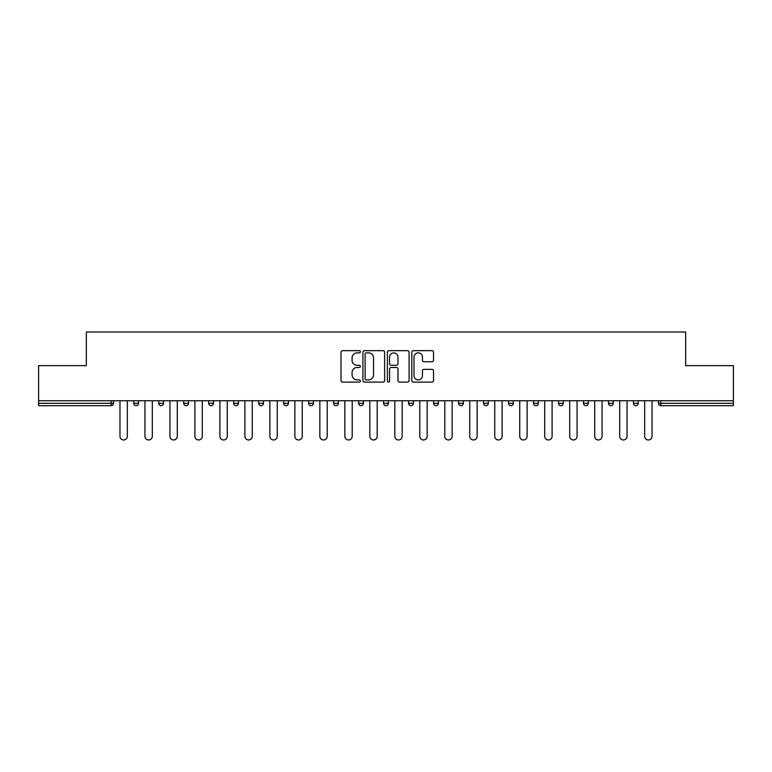 <?xml version="1.0" encoding="UTF-8"?>
<svg xmlns="http://www.w3.org/2000/svg" width="772" height="772" viewBox="0 0 772 772"><rect width="100%" height="100%" fill="white"/><g stroke="black" fill="none" stroke-linecap="round" stroke-linejoin="round"><path stroke-width="1.16" d="M360.37 351.762A1.1 1.1 0 0 0 359.269 350.662L342.565 350.662A1.573 1.573 0 0 0 341.002 352.235L341.002 380.528A1.573 1.573 0 0 0 342.565 382.101L359.269 382.101A1.1 1.1 0 0 0 360.37 381.001A1.1 1.1 0 0 0 359.269 379.901L357.108 379.901A5.028 5.028 0 0 1 352.08 374.874L352.08 372.509A5.028 5.028 0 0 1 357.108 367.482L359.269 367.482A1.1 1.1 0 0 0 360.37 366.382A1.1 1.1 0 0 0 359.269 365.281L357.108 365.281A5.028 5.028 0 0 1 352.08 360.244L352.08 357.89A5.028 5.028 0 0 1 357.108 352.862L359.269 352.862A1.1 1.1 0 0 0 360.37 351.762M431.944 361.74A1.573 1.573 0 0 0 433.517 360.167L433.517 352.235A1.573 1.573 0 0 0 431.944 350.662L413.396 350.662A1.573 1.573 0 0 0 411.823 352.235L411.823 380.528A1.573 1.573 0 0 0 413.396 382.101L431.944 382.101A1.573 1.573 0 0 0 433.517 380.528L433.517 370.936A1.573 1.573 0 0 0 431.944 369.363L424.002 369.363A1.573 1.573 0 0 0 422.438 370.936L422.438 375.694A4.207 4.207 0 0 1 418.231 379.901A4.207 4.207 0 0 1 414.024 375.694L414.024 357.069A4.207 4.207 0 0 1 418.231 352.862A4.207 4.207 0 0 1 422.438 357.069L422.438 360.167A1.573 1.573 0 0 0 424.002 361.74L431.944 361.74M38.6 400.736L38.6 365.658L86.329 365.658L86.329 332.028L685.671 332.028L685.671 365.658L733.4 365.658L733.4 400.736L38.6 400.736L38.6 403.302L111.158 403.302L111.158 400.736M384.62 352.235A1.573 1.573 0 0 0 383.057 350.662L364.5 350.662A1.573 1.573 0 0 0 362.927 352.235L362.927 380.528A1.573 1.573 0 0 0 364.5 382.101L383.057 382.101A1.573 1.573 0 0 0 384.62 380.528L384.62 352.235M388.943 350.662L407.5 350.662A1.573 1.573 0 0 1 409.073 352.235L409.073 380.528A1.573 1.573 0 0 1 407.5 382.101L399.558 382.101A1.573 1.573 0 0 1 397.985 380.528L397.985 369.055A1.573 1.573 0 0 0 396.412 367.482L391.153 367.482A1.573 1.573 0 0 0 389.58 369.055L389.58 381.001A1.1 1.1 0 0 1 388.48 382.101A1.1 1.1 0 0 1 387.38 381.001L387.38 352.235A1.573 1.573 0 0 1 388.943 350.662M111.158 405.696A2.403 2.403 0 0 0 113.561 403.302L111.158 403.302L111.158 405.696A2.403 2.403 0 0 0 113.561 403.302L113.561 400.736L113.561 403.302A2.403 2.403 0 0 1 111.158 405.696L38.6 405.696L38.6 403.302M733.4 400.736L733.4 405.696L660.842 405.696A2.403 2.403 0 0 1 658.439 403.302L658.439 400.736L658.439 403.302L733.4 403.302M133.739 400.736L133.739 403.302L133.739 400.736M136.142 405.696A2.403 2.403 0 0 1 133.739 403.302A2.403 2.403 0 0 0 136.142 405.696A2.403 2.403 0 0 0 138.545 403.302L138.545 400.736L138.545 403.302A2.403 2.403 0 0 1 136.142 405.696A2.403 2.403 0 0 1 133.739 403.302L138.545 403.302A2.403 2.403 0 0 1 136.142 405.696M158.723 400.736L158.723 403.302L158.723 400.736M163.529 400.736L163.529 403.302L163.529 400.736M183.707 400.736L183.707 403.302L183.707 400.736M188.513 400.736L188.513 403.302L188.513 400.736M208.701 400.736L208.701 403.302L208.701 400.736M213.497 400.736L213.497 403.302L213.497 400.736M233.684 400.736L233.684 403.302L233.684 400.736M238.49 400.736L238.49 403.302L238.49 400.736M263.474 400.736L263.474 403.302L258.668 403.302A2.403 2.403 0 0 0 261.071 405.696A2.403 2.403 0 0 1 258.668 403.302L258.668 400.736M283.652 400.736L283.652 403.302L283.652 400.736M288.458 400.736L288.458 403.302L288.458 400.736M308.636 400.736L308.636 403.302L308.636 400.736M313.442 400.736L313.442 403.302L313.442 400.736M333.629 400.736L333.629 403.302L333.629 400.736M338.435 400.736L338.435 403.302L338.435 400.736M358.613 400.736L358.613 403.302L358.613 400.736M363.419 400.736L363.419 403.302L363.419 400.736M383.597 400.736L383.597 403.302L383.597 400.736M388.403 400.736L388.403 403.302A2.403 2.403 0 0 1 386 405.696A2.403 2.403 0 0 1 383.597 403.302L388.403 403.302A2.403 2.403 0 0 1 386 405.696M408.581 400.736L408.581 403.302L408.581 400.736M413.387 400.736L413.387 403.302L413.387 400.736M433.565 400.736L433.565 403.302L433.565 400.736M438.371 400.736L438.371 403.302L438.371 400.736M463.364 400.736L463.364 403.302A2.403 2.403 0 0 1 460.961 405.696A2.403 2.403 0 0 1 458.558 403.302L458.558 400.736M488.348 400.736L488.348 403.302A2.403 2.403 0 0 1 485.945 405.696A2.403 2.403 0 0 1 483.542 403.302L483.542 400.736M513.332 400.736L513.332 403.302A2.403 2.403 0 0 1 510.929 405.696A2.403 2.403 0 0 1 508.526 403.302L508.526 400.736M538.316 400.736L538.316 403.302A2.403 2.403 0 0 1 535.913 405.696A2.403 2.403 0 0 1 533.51 403.302L533.51 400.736M560.897 405.696A2.403 2.403 0 0 0 563.299 403.302L563.299 400.736L563.299 403.302A2.403 2.403 0 0 1 560.897 405.696A2.403 2.403 0 0 1 558.503 403.302L558.503 400.736M588.293 400.736L588.293 403.302A2.403 2.403 0 0 1 585.89 405.696A2.403 2.403 0 0 1 583.487 403.302L583.487 400.736M608.471 400.736L608.471 403.302L608.471 400.736M613.277 400.736L613.277 403.302A2.403 2.403 0 0 1 610.874 405.696A2.403 2.403 0 0 1 608.471 403.302L613.277 403.302A2.403 2.403 0 0 1 610.874 405.696M638.261 400.736L638.261 403.302A2.403 2.403 0 0 1 635.858 405.696A2.403 2.403 0 0 1 633.455 403.302L633.455 400.736M161.126 405.696A2.403 2.403 0 0 1 158.723 403.302A2.403 2.403 0 0 0 161.126 405.696A2.403 2.403 0 0 0 163.529 403.302A2.403 2.403 0 0 1 161.126 405.696A2.403 2.403 0 0 1 158.723 403.302L163.529 403.302A2.403 2.403 0 0 1 161.126 405.696M186.11 405.696A2.403 2.403 0 0 1 183.707 403.302A2.403 2.403 0 0 0 186.11 405.696A2.403 2.403 0 0 0 188.513 403.302A2.403 2.403 0 0 1 186.11 405.696A2.403 2.403 0 0 1 183.707 403.302L188.513 403.302A2.403 2.403 0 0 1 186.11 405.696M211.103 405.696A2.403 2.403 0 0 1 208.701 403.302A2.403 2.403 0 0 0 211.103 405.696A2.403 2.403 0 0 0 213.497 403.302A2.403 2.403 0 0 1 211.103 405.696A2.403 2.403 0 0 1 208.701 403.302L213.497 403.302A2.403 2.403 0 0 1 211.103 405.696M236.087 405.696A2.403 2.403 0 0 1 233.684 403.302A2.403 2.403 0 0 0 236.087 405.696A2.403 2.403 0 0 0 238.49 403.302A2.403 2.403 0 0 1 236.087 405.696A2.403 2.403 0 0 1 233.684 403.302L238.49 403.302A2.403 2.403 0 0 1 236.087 405.696M261.071 405.696A2.403 2.403 0 0 0 263.474 403.302A2.403 2.403 0 0 1 261.071 405.696A2.403 2.403 0 0 1 258.668 403.302M286.055 405.696A2.403 2.403 0 0 1 283.652 403.302A2.403 2.403 0 0 0 286.055 405.696A2.403 2.403 0 0 0 288.458 403.302A2.403 2.403 0 0 1 286.055 405.696A2.403 2.403 0 0 1 283.652 403.302L288.458 403.302A2.403 2.403 0 0 1 286.055 405.696M311.039 405.696A2.403 2.403 0 0 1 308.636 403.302L313.442 403.302A2.403 2.403 0 0 1 311.039 405.696A2.403 2.403 0 0 0 313.442 403.302M336.032 405.696A2.403 2.403 0 0 1 333.629 403.302A2.403 2.403 0 0 0 336.032 405.696A2.403 2.403 0 0 0 338.435 403.302A2.403 2.403 0 0 1 336.032 405.696A2.403 2.403 0 0 1 333.629 403.302L338.435 403.302M361.016 405.696A2.403 2.403 0 0 1 358.613 403.302A2.403 2.403 0 0 0 361.016 405.696A2.403 2.403 0 0 0 363.419 403.302A2.403 2.403 0 0 1 361.016 405.696A2.403 2.403 0 0 1 358.613 403.302L363.419 403.302A2.403 2.403 0 0 1 361.016 405.696M410.984 405.696A2.403 2.403 0 0 1 408.581 403.302L413.387 403.302A2.403 2.403 0 0 1 410.984 405.696A2.403 2.403 0 0 0 413.387 403.302M435.968 405.696A2.403 2.403 0 0 1 433.565 403.302A2.403 2.403 0 0 0 435.968 405.696A2.403 2.403 0 0 0 438.371 403.302A2.403 2.403 0 0 1 435.968 405.696A2.403 2.403 0 0 1 433.565 403.302L438.371 403.302A2.403 2.403 0 0 1 435.968 405.696M366.227 352.862A1.1 1.1 0 0 0 365.127 353.962L365.127 378.801A1.1 1.1 0 0 0 366.227 379.901L368.514 379.901A5.028 5.028 0 0 0 373.542 374.874L373.542 357.89A5.028 5.028 0 0 0 368.514 352.862L366.227 352.862M397.985 357.147A4.207 4.207 0 0 0 393.778 352.939A4.207 4.207 0 0 0 389.58 357.147L389.58 363.708A1.573 1.573 0 0 0 391.153 365.281L396.412 365.281A1.573 1.573 0 0 0 397.985 363.708L397.985 357.147M119.969 400.736L119.969 436.296A3.686 3.686 0 0 0 123.645 439.972A3.686 3.686 0 0 0 127.332 436.296L127.332 400.736M144.953 400.736L144.953 436.296A3.686 3.686 0 0 0 148.629 439.972A3.686 3.686 0 0 0 152.316 436.296L152.316 400.736M169.936 400.736L169.936 436.296A3.686 3.686 0 0 0 173.623 439.972A3.686 3.686 0 0 0 177.299 436.296L177.299 400.736M194.92 400.736L194.92 436.296A3.686 3.686 0 0 0 198.607 439.972A3.686 3.686 0 0 0 202.293 436.296L202.293 400.736M219.904 400.736L219.904 436.296A3.686 3.686 0 0 0 223.59 439.972A3.686 3.686 0 0 0 227.277 436.296L227.277 400.736M244.898 400.736L244.898 436.296A3.686 3.686 0 0 0 248.574 439.972A3.686 3.686 0 0 0 252.261 436.296L252.261 400.736M269.882 400.736L269.882 436.296A3.686 3.686 0 0 0 273.568 439.972A3.686 3.686 0 0 0 277.245 436.296L277.245 400.736M294.865 400.736L294.865 436.296A3.686 3.686 0 0 0 298.552 439.972A3.686 3.686 0 0 0 302.238 436.296L302.238 400.736M319.849 400.736L319.849 436.296A3.686 3.686 0 0 0 323.536 439.972A3.686 3.686 0 0 0 327.222 436.296L327.222 400.736M344.833 400.736L344.833 436.296A3.686 3.686 0 0 0 348.519 439.972A3.686 3.686 0 0 0 352.206 436.296L352.206 400.736M369.827 400.736L369.827 436.296A3.686 3.686 0 0 0 373.503 439.972A3.686 3.686 0 0 0 377.19 436.296L377.19 400.736M394.81 400.736L394.81 436.296A3.686 3.686 0 0 0 398.497 439.972A3.686 3.686 0 0 0 402.173 436.296L402.173 400.736M419.794 400.736L419.794 436.296A3.686 3.686 0 0 0 423.481 439.972A3.686 3.686 0 0 0 427.167 436.296L427.167 400.736M444.778 400.736L444.778 436.296A3.686 3.686 0 0 0 448.464 439.972A3.686 3.686 0 0 0 452.151 436.296L452.151 400.736M469.762 400.736L469.762 436.296A3.686 3.686 0 0 0 473.448 439.972A3.686 3.686 0 0 0 477.135 436.296L477.135 400.736M494.756 400.736L494.756 436.296A3.686 3.686 0 0 0 498.432 439.972A3.686 3.686 0 0 0 502.118 436.296L502.118 400.736M519.739 400.736L519.739 436.296A3.686 3.686 0 0 0 523.426 439.972A3.686 3.686 0 0 0 527.102 436.296L527.102 400.736M544.723 400.736L544.723 436.296A3.686 3.686 0 0 0 548.409 439.972A3.686 3.686 0 0 0 552.096 436.296L552.096 400.736M569.707 400.736L569.707 436.296A3.686 3.686 0 0 0 573.393 439.972A3.686 3.686 0 0 0 577.08 436.296L577.08 400.736M594.701 400.736L594.701 436.296A3.686 3.686 0 0 0 598.377 439.972A3.686 3.686 0 0 0 602.063 436.296L602.063 400.736M619.684 400.736L619.684 436.296A3.686 3.686 0 0 0 623.371 439.972A3.686 3.686 0 0 0 627.047 436.296L627.047 400.736M644.668 400.736L644.668 436.296A3.686 3.686 0 0 0 648.355 439.972A3.686 3.686 0 0 0 652.031 436.296L652.031 400.736M660.842 400.736L660.842 405.696M460.961 405.696A2.403 2.403 0 0 0 463.364 403.302L458.558 403.302M485.945 405.696A2.403 2.403 0 0 0 488.348 403.302L483.542 403.302M510.929 405.696A2.403 2.403 0 0 0 513.332 403.302L508.526 403.302M535.913 405.696A2.403 2.403 0 0 0 538.316 403.302L533.51 403.302M563.299 403.302L558.503 403.302M585.89 405.696A2.403 2.403 0 0 0 588.293 403.302L583.487 403.302M635.858 405.696A2.403 2.403 0 0 0 638.261 403.302L633.455 403.302"/></g></svg>
